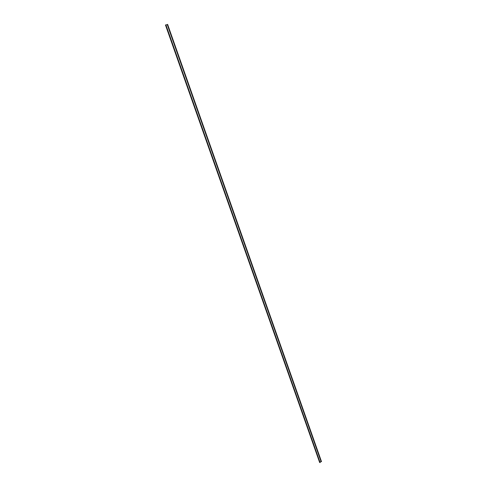 <?xml version="1.0" encoding="UTF-8"?>
<svg xmlns="http://www.w3.org/2000/svg" width="487" height="487" viewBox="0 0 487 487"><rect width="100%" height="100%" fill="white"/><g stroke="black" fill="none" stroke-linecap="round" stroke-linejoin="round"><path stroke-width="0.73" d="M165.489 25.056L319.649 462.467M165.836 24.8L320.136 462.632L165.866 24.794L319.679 462.473M321.043 461.53L167.26 24.612L167.607 24.356L321.517 461.688L321.043 461.53L319.996 462.242M320.111 462.65L165.513 25.044M167.607 24.356L321.493 461.706M167.26 24.612L165.921 24.947"/></g></svg>
